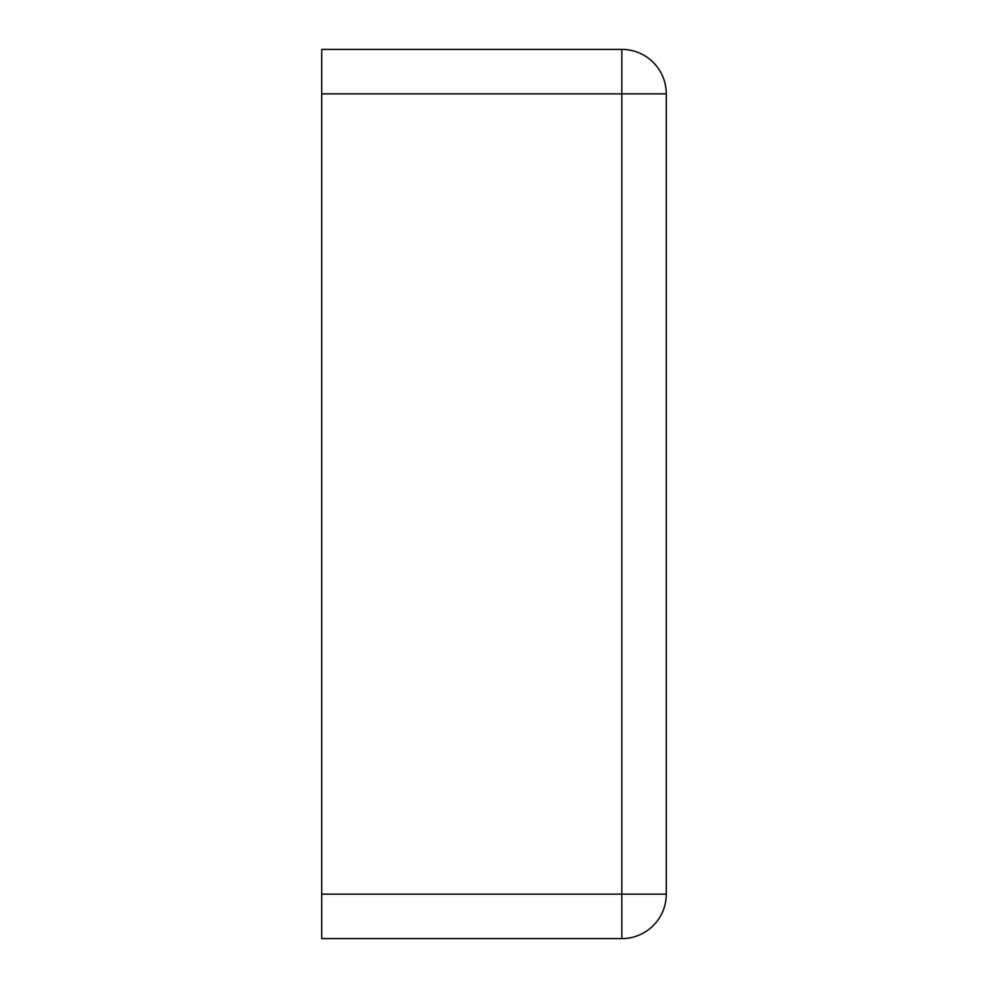 <?xml version="1.0" encoding="UTF-8"?>
<svg xmlns="http://www.w3.org/2000/svg" width="988" height="988" viewBox="0 0 988 988"><rect width="100%" height="100%" fill="white"/><g stroke="black" fill="none" stroke-linecap="round" stroke-linejoin="round"><path stroke-width="1.48" d="M321.718 93.86L321.718 49.4L621.823 49.4A44.46 44.46 0 0 1 666.283 93.86L666.283 894.14A44.46 44.46 0 0 1 621.823 938.6L621.823 49.4A44.46 44.46 0 0 1 666.283 93.86L321.718 93.86L321.718 938.6L621.823 938.6A44.46 44.46 0 0 0 666.283 894.14L321.718 894.14"/></g></svg>
